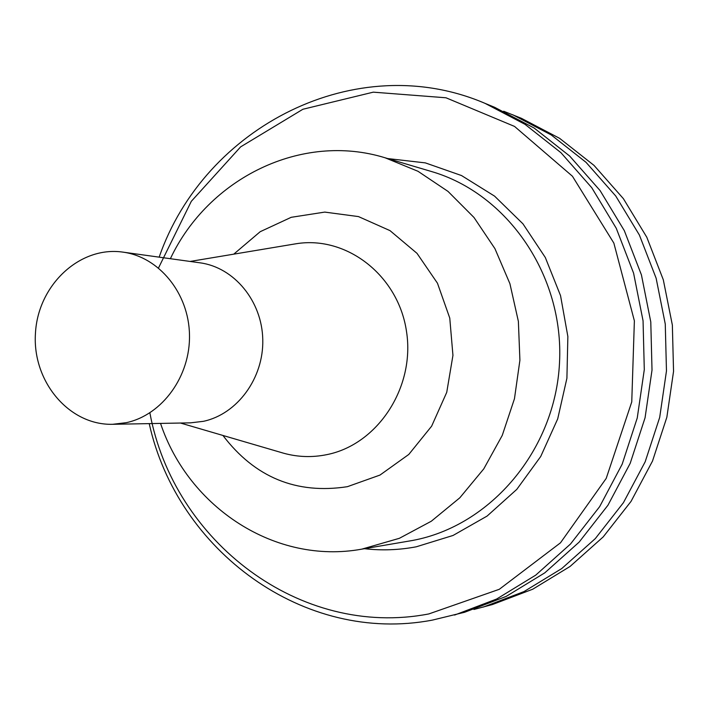 <?xml version="1.0" encoding="UTF-8"?>
<svg xmlns="http://www.w3.org/2000/svg" width="709" height="709" viewBox="0 0 709 709"><rect width="100%" height="100%" fill="white"/><g stroke="black" fill="none" stroke-linecap="round" stroke-linejoin="round"><path stroke-width="1.06" d="M126.326 422.67L112.616 424.301C68.941 425.435 32.18 381.309 35.45 333.301C37.914 285.248 79.665 245.801 122.896 252.12C159.082 256.906 188.754 293.18 189.48 334.675C190.508 376.142 162.37 414.933 126.326 422.67M503.665 111.242L521.505 118.359L559.631 138.344L593.991 165.374L623.397 198.671L646.794 237.231L663.314 279.825L672.354 325.05L673.55 371.383L666.85 417.247L652.502 461.072L631.028 501.405L603.208 536.908L570.054 566.464L532.725 589.214L492.489 604.52L473.931 609.474M512.687 114.734L551.239 134.949L585.997 162.299L615.74 196.012L639.403 235.06L656.126 278.212L665.264 324.022L666.469 370.958L659.689 417.415L645.163 461.816L623.433 502.672L595.285 538.627L561.75 568.565L523.986 591.59L483.299 607.072M159.162 257.154C204.44 126.353 356.45 48.274 485.089 103.381L494.696 107.334L534.125 128.028L569.673 156.042L600.106 190.597L624.319 230.647L641.432 274.915L650.782 321.921L652.014 370.098L645.066 417.778L630.186 463.349L607.932 505.26L579.12 542.146L544.796 572.837L506.164 596.429L464.555 612.284L432.401 620.1C304.108 644.57 177.356 550.84 149.227 423.619M485.089 103.381L524.988 124.323L560.961 152.701L591.758 187.708L616.263 228.289L633.589 273.151L643.054 320.805L644.295 369.637L637.249 417.973L622.183 464.165L599.654 506.643L570.488 544.025L535.747 575.123L496.654 599.016L454.558 615.066M158.524 267.94L191.306 201.329L240.635 146.869L302.903 109.257L373.288 92.161L445.979 97.78L514.539 126.424L572.438 176.24L613.852 243.09L634.378 320.822L631.754 401.923L606.213 478.398L560.464 542.837L499.296 589.294L428.83 613.932C300.217 638.729 173.678 541.579 149.874 412.833M170.373 258.705C208.437 178.101 301.564 131.98 385.111 157.788L417.991 171.286L448.008 191.403L474.002 217.486L494.926 248.637L509.922 283.706L518.376 321.39L519.91 360.243L514.459 398.75L502.247 435.423L483.777 468.871L459.804 497.815L431.294 521.23L399.371 538.308L361.758 549.156C275.73 564.843 188.745 507.972 160.544 423.406M122.896 252.12L200.044 262.826C234.138 267.346 262.064 301.086 262.773 339.602C263.775 378.11 237.338 414.127 203.412 421.323L190.491 422.848L112.616 424.301M387.717 158.559L425.365 162.893L461.532 175.557L494.581 196.136L522.958 223.84L545.318 257.509L560.544 295.653L567.865 336.536L566.908 378.26L557.708 418.868L540.728 456.481L516.799 489.37L487.092 516.072L453.042 535.463L416.227 546.807C398.945 550.06 381.681 550.689 364.426 548.695M385.111 157.788L431.32 171.481C507.653 193.566 564.151 275.721 559.516 362.716C555.369 449.736 490.85 525.981 412.603 540.453L361.758 549.156M233.748 254.159L260.194 231.701L291.213 217.308L324.74 212.097L358.462 216.582L389.994 230.62L417.007 253.343L437.462 283.21L449.763 318.075L452.945 355.377L446.741 392.334L431.63 426.18L408.801 454.434L379.989 475.065L347.383 486.684C296.397 494.519 254.912 477.441 222.927 435.459M293.694 244.153L296.22 243.736C346.852 235.477 398.538 275.712 406.532 331.652C415.208 387.46 377.649 444.578 326.831 454.637C312.279 457.606 297.913 457.137 283.715 453.246L180.476 423.034M293.748 244.144L190.118 261.444"/></g></svg>
